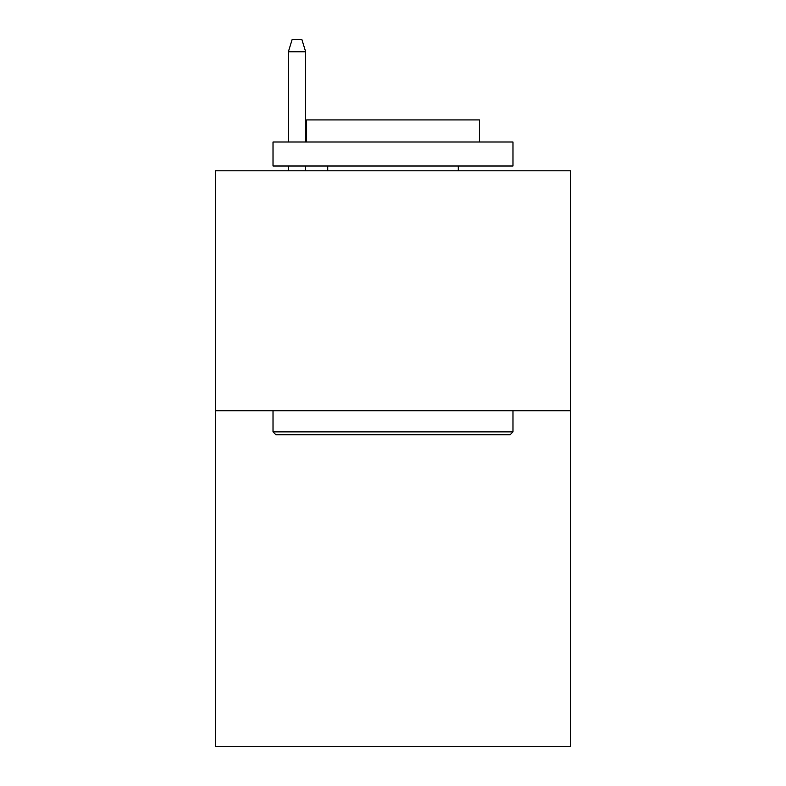 <?xml version="1.0" encoding="UTF-8"?>
<svg xmlns="http://www.w3.org/2000/svg" width="786" height="786" viewBox="0 0 786 786"><rect width="100%" height="100%" fill="white"/><g stroke="black" fill="none" stroke-linecap="round" stroke-linejoin="round"><path stroke-width="1.18" d="M570.567 410.754L570.567 746.7L215.433 746.7L215.433 170.798L570.567 170.798L570.567 410.754L215.433 410.754M275.896 434.756L273.017 431.878L512.983 431.878L510.104 434.756L275.896 434.756M512.983 142.001L512.983 166.003L273.017 166.003L273.017 142.001L512.983 142.001M306.619 142.001L306.619 119.924L479.381 119.924L479.381 142.001M512.983 410.754L512.983 431.878M273.017 410.754L273.017 431.878M458.267 166.003L458.267 170.798M327.733 166.003L327.733 170.798M305.656 142.001L305.656 51.778L288.374 51.778L288.374 142.001M288.374 166.003L288.374 170.798M305.656 166.003L305.656 170.798M288.374 51.778L292.215 39.3L301.814 39.3L305.656 51.778"/></g></svg>
